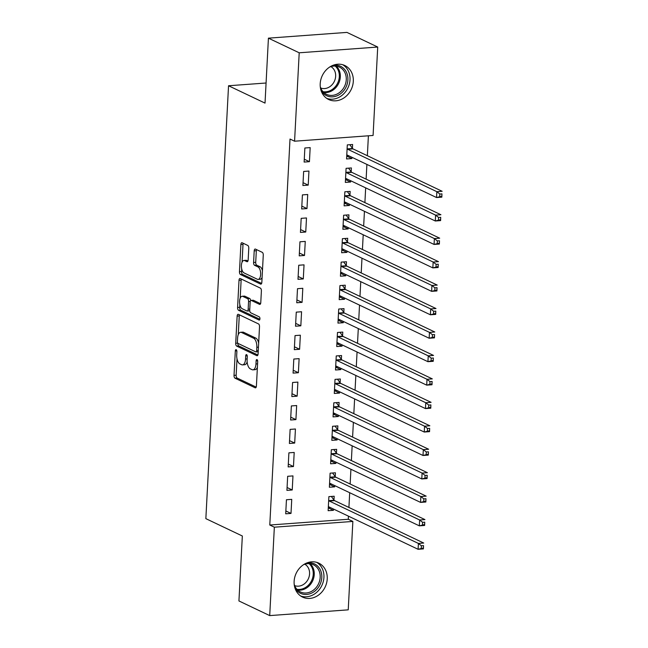<?xml version="1.0" encoding="UTF-8"?>
<svg xmlns="http://www.w3.org/2000/svg" width="648" height="648" viewBox="0 0 648 648"><rect width="100%" height="100%" fill="white"/><g stroke="black" fill="none" stroke-linecap="round" stroke-linejoin="round"><path stroke-width="0.97" d="M236.18 349.685A1.66 0.778 -94.2 0 0 235.969 349.645A1.66 0.778 -94.2 0 0 235.313 350.924L234.025 375.378A2.365 1.118 -94.2 0 0 235.03 378.213L255.166 387.796A2.365 1.118 -94.2 0 0 255.466 387.852A2.365 1.118 -94.2 0 0 256.406 386.03L257.693 361.568A1.66 0.778 -94.2 0 0 256.989 359.583A1.66 0.778 -94.2 0 0 256.786 359.543A1.66 0.778 -94.2 0 0 256.122 360.823L255.96 363.99A7.574 3.572 -94.2 0 1 252.931 369.838A7.574 3.572 -94.2 0 1 251.991 369.652L250.314 368.85A7.574 3.572 -94.2 0 1 247.115 359.786L247.285 356.619A1.66 0.778 -94.2 0 0 246.58 354.634A1.66 0.778 -94.2 0 0 246.378 354.594A1.66 0.778 -94.2 0 0 245.714 355.874L245.552 359.041A7.574 3.572 -94.2 0 1 242.522 364.889A7.574 3.572 -94.2 0 1 241.583 364.703L239.906 363.901A7.574 3.572 -94.2 0 1 236.706 354.837L236.876 351.67A1.66 0.778 -94.2 0 0 236.18 349.685M353.306 81.3A18.816 16.03 -64.6 0 1 328.674 99.508A18.816 16.03 -64.6 0 1 320.209 83.73A18.816 16.03 -64.6 0 1 344.841 65.529A18.816 16.03 -64.6 0 1 353.306 81.3M327.232 578.915A18.816 16.03 -64.6 0 1 302.6 597.116A18.816 16.03 -64.6 0 1 294.127 581.337A18.816 16.03 -64.6 0 1 318.759 563.136A18.816 16.03 -64.6 0 1 327.232 578.915M248.775 248.273A2.365 1.118 -94.2 0 0 247.779 245.438L242.125 242.757A2.365 1.118 -94.2 0 0 241.834 242.692A2.365 1.118 -94.2 0 0 240.886 244.523L239.46 271.682A2.365 1.118 -94.2 0 0 240.457 274.517L260.601 284.099A2.365 1.118 -94.2 0 0 260.893 284.156A2.365 1.118 -94.2 0 0 261.841 282.334L263.266 255.166A2.365 1.118 -94.2 0 0 262.27 252.339L255.442 249.091A2.365 1.118 -94.2 0 0 255.15 249.026A2.365 1.118 -94.2 0 0 254.202 250.857L253.595 262.481A2.365 1.118 -94.2 0 0 254.591 265.316L257.977 266.927A6.334 2.981 -94.2 0 1 260.666 273.691A6.334 2.981 -94.2 0 1 258.115 279.401A6.334 2.981 -94.2 0 1 257.329 279.239L244.069 272.93A6.334 2.981 -94.2 0 1 241.38 266.166A6.334 2.981 -94.2 0 1 243.931 260.456A6.334 2.981 -94.2 0 1 244.717 260.618L246.929 261.671A2.365 1.118 -94.2 0 0 247.22 261.727A2.365 1.118 -94.2 0 0 248.168 259.897L248.775 248.273M294.573 141.207L299.206 52.796L377.719 47.045L373.086 135.448L294.573 141.207L290.012 139.037L269.787 525.026L274.347 527.197L352.86 521.438L348.227 609.841L269.714 615.6L274.347 527.197M269.714 615.6L238.934 600.955L242.336 536.001L205.853 518.643L228.541 85.755L265.024 103.113L268.426 38.159L299.206 52.796M238.375 314.337A2.365 1.118 -94.2 0 0 238.083 314.28A2.365 1.118 -94.2 0 0 237.136 316.111L235.71 343.27A2.365 1.118 -94.2 0 0 236.706 346.105L256.851 355.687A2.365 1.118 -94.2 0 0 257.143 355.744A2.365 1.118 -94.2 0 0 258.09 353.913L259.516 326.754A2.365 1.118 -94.2 0 0 258.52 323.919L238.375 314.337M237.589 307.476L239.007 280.317A2.365 1.118 -94.2 0 1 239.954 278.486A2.365 1.118 -94.2 0 1 240.246 278.543L260.391 288.125A2.365 1.118 -94.2 0 1 261.387 290.96L260.779 302.584A2.365 1.118 -94.2 0 1 259.832 304.414A2.365 1.118 -94.2 0 1 259.54 304.358L251.375 300.469A2.365 1.118 -94.2 0 0 251.076 300.413A2.365 1.118 -94.2 0 0 250.136 302.235L249.731 309.947A2.365 1.118 -94.2 0 0 250.727 312.781L259.232 316.832A1.66 0.778 -94.2 0 1 259.937 318.597A1.66 0.778 -94.2 0 1 259.265 320.096A1.66 0.778 -94.2 0 1 259.062 320.055L238.586 310.311A2.365 1.118 -94.2 0 1 237.589 307.476L239.711 307.322L239.849 304.592M266.077 83.009L228.541 85.755M302.908 185.514L308.213 185.126L308.95 171.056L303.645 171.445L302.908 185.514M351.184 171.736L351.386 167.945L346.081 168.334L345.344 182.404L350.649 182.015L350.714 180.752M300.445 232.413L305.751 232.025L306.488 217.955L301.182 218.344L300.445 232.413M348.729 218.635L348.932 214.844L343.626 215.233L342.889 229.303L348.195 228.914L348.26 227.651M297.991 279.312L303.296 278.924L304.034 264.854L298.728 265.243L297.991 279.312M346.275 265.534L346.469 261.743L341.164 262.132L340.427 276.202L345.732 275.813L345.797 274.55M295.529 326.211L300.834 325.823L301.571 311.753L296.266 312.142L295.529 326.211M343.813 312.441L344.015 308.642L338.71 309.031L337.973 323.101L343.278 322.712L343.343 321.449M293.074 373.11L298.38 372.721L299.117 358.652L293.811 359.041L293.074 373.11M341.358 359.34L341.553 355.541L336.247 355.93L335.51 370L340.816 369.611L340.88 368.348M290.612 420.009L295.917 419.62L296.654 405.551L291.357 405.94L290.612 420.009M338.896 406.239L339.098 402.44L333.793 402.829L333.056 416.899L338.361 416.51L338.426 415.247M288.158 466.916L293.463 466.528L294.2 452.45L288.895 452.839L288.158 466.916M336.442 453.138L336.636 449.339L331.331 449.728L330.593 463.798L335.899 463.409L335.964 462.154M285.703 513.815L291.001 513.427L291.746 499.357L286.44 499.746L285.703 513.815M333.979 500.037L334.182 496.238L328.876 496.635L328.139 510.705L333.445 510.316L333.509 509.053M269.787 525.026L348.3 519.267L348.462 516.164M348.916 507.457L349.693 492.715M350.147 484.007L350.916 469.265M351.378 460.558L352.148 445.816M352.601 437.108L353.379 422.366M353.832 413.659L354.61 398.917M355.064 390.209L355.833 375.459M356.295 366.76L357.064 352.01M357.518 343.31L358.295 328.56M358.749 319.861L359.519 305.111M359.98 296.411L360.75 281.661M361.203 272.962L361.981 258.212M362.435 249.512L363.212 234.762M363.666 226.055L364.435 211.313M364.897 202.605L365.666 187.863M366.12 179.156L366.898 164.414M367.351 155.706L368.396 135.797M335.21 476.588L335.413 472.789L330.107 473.178L329.37 487.247L334.676 486.859L334.741 485.603M286.926 490.366L292.232 489.977L292.969 475.907L287.663 476.296L286.926 490.366M337.665 429.689L337.867 425.89L332.562 426.279L331.825 440.348L337.13 439.96L337.195 438.704M289.389 443.459L294.694 443.07L295.431 429L290.126 429.389L289.389 443.459M340.127 382.79L340.322 378.991L335.024 379.38L334.287 393.449L339.584 393.061L339.657 391.797M291.843 396.56L297.149 396.171L297.886 382.101L292.58 382.49L291.843 396.56M342.581 335.891L342.784 332.092L337.478 332.481L336.741 346.55L342.047 346.162L342.112 344.898M294.305 349.661L299.611 349.272L300.348 335.202L295.043 335.591L294.305 349.661M345.044 288.992L345.238 285.193L339.933 285.582L339.196 299.651L344.501 299.263L344.566 297.999M296.76 302.762L302.065 302.373L302.802 288.303L297.497 288.692L296.76 302.762M347.498 242.085L347.701 238.294L342.395 238.683L341.658 252.752L346.964 252.364L347.028 251.1M299.222 255.863L304.519 255.474L305.257 241.404L299.959 241.793L299.222 255.863M349.961 195.186L350.155 191.395L344.849 191.784L344.112 205.853L349.418 205.465L349.483 204.201M301.676 208.964L306.982 208.575L307.719 194.505L302.414 194.894L301.676 208.964M352.415 148.287L352.617 144.496L347.312 144.885L346.575 158.954L351.88 158.566L351.945 157.302M304.131 162.065L309.436 161.676L310.173 147.606L304.868 147.995L304.131 162.065M268.426 38.159L346.939 32.4L377.719 47.045M348.3 519.267L352.86 521.438M333.445 510.316L328.285 507.862M291.001 513.427L285.849 510.972M334.676 486.859L329.516 484.412M292.232 489.977L287.08 487.523M335.899 463.409L330.747 460.963M293.463 466.528L288.303 464.073M337.13 439.96L331.97 437.513M294.694 443.07L289.535 440.624M338.361 416.51L333.202 414.056M295.917 419.62L290.766 417.174M339.584 393.061L334.433 390.606M297.149 396.171L291.997 393.725M340.816 369.611L335.664 367.157M298.38 372.721L293.22 370.267M342.047 346.162L336.887 343.707M299.611 349.272L294.451 346.818M343.278 322.712L338.118 320.258M300.834 325.823L295.682 323.368M344.501 299.263L339.35 296.808M302.065 302.373L296.906 299.919M345.732 275.813L340.581 273.359M303.296 278.924L298.137 276.469M346.964 252.364L341.804 249.909M304.519 255.474L299.368 253.02M348.195 228.914L343.035 226.46M305.751 232.025L300.599 229.57M349.418 205.465L344.266 203.01M306.982 208.575L301.822 206.121M350.649 182.015L345.489 179.561M308.213 185.126L303.053 182.671M351.88 158.566L346.721 156.111M309.436 161.676L304.285 159.222M242.522 364.889L244.644 364.735A7.574 3.572 -94.2 0 0 247.155 361.908M252.931 369.838L255.053 369.684A7.574 3.572 -94.2 0 0 257.386 367.335M237.006 358.806L236.147 375.224A2.365 1.118 -94.2 0 0 237.152 378.059L256.195 387.115M237.832 343.221A2.365 1.118 -94.2 0 0 238.829 345.951L257.88 355.007M239.468 314.863A2.365 1.118 -94.2 0 0 239.258 315.949L238.278 334.643M237.411 341.48A1.66 0.778 -94.2 0 0 238.108 343.464L255.79 351.88A1.66 0.778 -94.2 0 0 255.992 351.921A1.66 0.778 -94.2 0 0 256.657 350.641L256.835 347.304A7.574 3.572 -94.2 0 0 253.635 338.232L241.55 332.481A7.574 3.572 -94.2 0 0 240.611 332.294A7.574 3.572 -94.2 0 0 237.581 338.143L237.411 341.48M258.657 343.173A7.574 3.572 -94.2 0 0 255.758 338.078L253.635 338.232M240.611 332.294L242.733 332.141A7.574 3.572 -94.2 0 1 243.672 332.327L255.758 338.078M240.189 298.169L241.129 280.163L239.007 280.317M241.348 279.069A2.365 1.118 -94.2 0 0 241.129 280.163M260.569 303.677L253.498 300.316A2.365 1.118 -94.2 0 0 253.198 300.251L251.076 300.413M259.872 319.27L240.708 310.157L238.586 310.311M242.895 296.436A6.334 2.981 -94.2 0 0 242.109 296.282A6.334 2.981 -94.2 0 0 239.566 301.984A6.334 2.981 -94.2 0 0 242.247 308.748L246.92 310.975A2.365 1.118 -94.2 0 0 247.22 311.032A2.365 1.118 -94.2 0 0 248.16 309.201L248.565 301.49A2.365 1.118 -94.2 0 0 247.568 298.663L242.895 296.436L245.017 296.282A6.334 2.981 -94.2 0 0 244.231 296.12L242.109 296.282M249.043 310.821A2.365 1.118 -94.2 0 0 249.342 310.878A2.365 1.118 -94.2 0 0 249.747 310.676M250.671 300.615A2.365 1.118 -94.2 0 0 249.691 298.501L247.568 298.663M245.017 296.282L249.691 298.501M239.711 307.322A2.365 1.118 -94.2 0 0 240.708 310.157M243.931 260.456L246.054 260.302A6.334 2.981 -94.2 0 1 246.839 260.464L247.949 260.99M258.115 279.401L260.237 279.248A6.334 2.981 -94.2 0 0 262.092 277.506M262.448 270.726A6.334 2.981 -94.2 0 0 260.099 266.774L257.977 266.927M256.535 249.61A2.365 1.118 -94.2 0 0 256.325 250.703L255.717 262.327A2.365 1.118 -94.2 0 0 256.713 265.162L260.099 266.774M241.72 268.977L241.583 271.528A2.365 1.118 -94.2 0 0 242.579 274.363L261.63 283.419M243.219 243.275A2.365 1.118 -94.2 0 0 243.008 244.369L242.077 262.197M328.293 507.781L330.448 507.595M328.334 506.906L328.512 506.849A2.414 1.134 85.8 0 1 328.649 506.817A2.414 1.134 85.8 0 1 328.949 506.882L418.098 549.293L418.406 543.429L423.711 543.04L334.554 500.629A2.414 1.134 85.8 0 1 334.141 500.256L331.347 496.449M423.509 545.616L423.403 548.905L418.098 549.293L423.387 547.965L423.509 545.616L421.386 545.778L421.265 548.119M421.386 545.778L418.406 543.429L329.257 501.017A2.414 1.134 85.8 0 1 328.836 500.645L328.674 500.426M423.387 547.965L423.403 548.905M329.524 484.331L331.679 484.145M329.565 483.457L329.743 483.4A2.414 1.134 85.8 0 1 329.873 483.368A2.414 1.134 85.8 0 1 330.172 483.432L419.329 525.844L419.637 519.98L424.942 519.591L335.786 477.179A2.414 1.134 85.8 0 1 335.372 476.807L332.578 473M424.74 522.167L424.634 525.455L419.329 525.844L424.61 524.515L424.74 522.167L422.618 522.329L422.496 524.669M422.618 522.329L419.637 519.98L330.48 477.568A2.414 1.134 85.8 0 1 330.067 477.195L329.905 476.977M424.61 524.515L424.634 525.455M330.747 460.882L332.91 460.696M330.796 460.007L330.966 459.95A2.414 1.134 85.8 0 1 331.104 459.918A2.414 1.134 85.8 0 1 331.403 459.983L420.552 502.394L420.86 496.53L426.165 496.141L337.017 453.73A2.414 1.134 85.8 0 1 336.596 453.357L333.809 449.55M425.963 498.717L425.858 502.006L420.552 502.394L425.841 501.066L425.963 498.717L423.841 498.879L423.719 501.22M423.841 498.879L420.86 496.53L331.711 454.118A2.414 1.134 85.8 0 1 331.298 453.746L331.136 453.527M425.841 501.066L425.858 502.006M306.771 562.982A16.281 13.875 -64.6 0 1 315.365 564.376A16.281 13.875 -64.6 0 1 319.472 585.614A16.281 13.875 -64.6 0 1 299.603 592.839A16.281 13.875 -64.6 0 1 294.913 587.906M294.184 584.245A15.074 12.847 115.4 0 0 299.619 591.519A15.074 12.847 115.4 0 0 300.437 591.948A15.074 12.847 115.4 0 0 318.273 584.342A15.074 12.847 115.4 0 0 314.215 565.161A15.074 12.847 115.4 0 0 313.389 564.724A15.074 12.847 115.4 0 0 303.475 564.732M304.827 564.23A11.867 10.117 -64.6 0 1 304.876 564.254A11.867 10.117 -64.6 0 1 308.254 579.004A11.867 10.117 -64.6 0 1 294.654 585.614M300.656 595.99A18.695 15.925 115.4 0 0 321.87 585.452A18.695 15.925 115.4 0 0 316.67 562.343M332.845 65.375A16.281 13.875 -64.6 0 1 341.447 66.768A16.281 13.875 -64.6 0 1 345.554 88.007A16.281 13.875 -64.6 0 1 325.685 95.232A16.281 13.875 -64.6 0 1 320.987 90.299M320.266 86.638A15.074 12.847 115.4 0 0 325.701 93.903A15.074 12.847 115.4 0 0 326.519 94.341A15.074 12.847 115.4 0 0 344.355 86.735A15.074 12.847 115.4 0 0 340.289 67.546A15.074 12.847 115.4 0 0 339.471 67.117A15.074 12.847 115.4 0 0 329.549 67.125M330.909 66.623A11.867 10.117 -64.6 0 1 330.958 66.647A11.867 10.117 -64.6 0 1 334.328 81.397A11.867 10.117 -64.6 0 1 320.728 88.007M326.738 98.383A18.695 15.925 115.4 0 0 347.944 87.845A18.695 15.925 115.4 0 0 342.743 64.735M331.979 437.432L334.133 437.246M332.027 436.558L332.197 436.493A2.414 1.134 85.8 0 1 332.335 436.469A2.414 1.134 85.8 0 1 332.635 436.533L421.783 478.945L422.091 473.08L427.397 472.692L338.248 430.28A2.414 1.134 85.8 0 1 337.827 429.908L335.032 426.101M427.194 475.268L427.089 478.548L421.783 478.945L427.073 477.617L427.194 475.268L425.072 475.43L424.95 477.77M425.072 475.43L422.091 473.08L332.942 430.669A2.414 1.134 85.8 0 1 332.521 430.296L332.367 430.078M427.073 477.617L427.089 478.548M333.21 413.983L335.364 413.797M333.25 413.108L333.428 413.043A2.414 1.134 85.8 0 1 333.566 413.019A2.414 1.134 85.8 0 1 333.866 413.076L423.014 455.487L423.322 449.631L428.628 449.242L339.471 406.831A2.414 1.134 85.8 0 1 339.058 406.458L336.263 402.651M428.425 451.818L428.32 455.099L423.014 455.487L428.304 454.167L428.425 451.818L426.303 451.972L426.182 454.321M426.303 451.972L423.322 449.631L334.166 407.219A2.414 1.134 85.8 0 1 333.752 406.847L333.59 406.628M428.304 454.167L428.32 455.099M334.433 390.533L336.596 390.347M334.481 389.659L334.66 389.594A2.414 1.134 85.8 0 1 334.789 389.57A2.414 1.134 85.8 0 1 335.089 389.626L424.246 432.038L424.553 426.182L429.851 425.793L340.702 383.381A2.414 1.134 85.8 0 1 340.289 383.009L337.495 379.202M429.656 428.369L429.551 431.649L424.246 432.038L429.527 430.718L429.656 428.369L427.534 428.522L427.405 430.871M427.534 428.522L424.553 426.182L335.397 383.77A2.414 1.134 85.8 0 1 334.984 383.397L334.822 383.179M429.527 430.718L429.551 431.649M335.664 367.084L337.819 366.898M335.713 366.209L335.883 366.144A2.414 1.134 85.8 0 1 336.02 366.12A2.414 1.134 85.8 0 1 336.32 366.177L425.469 408.588L425.776 402.732L431.082 402.343L341.933 359.932A2.414 1.134 85.8 0 1 341.512 359.559L338.726 355.752M430.88 404.919L430.774 408.2L425.469 408.588L430.758 407.268L430.88 404.919L428.757 405.073L428.636 407.422M428.757 405.073L425.776 402.732L336.628 360.32A2.414 1.134 85.8 0 1 336.207 359.948L336.053 359.729M430.758 407.268L430.774 408.2M336.895 343.634L339.05 343.44M336.944 342.752L337.114 342.695A2.414 1.134 85.8 0 1 337.252 342.671A2.414 1.134 85.8 0 1 337.551 342.727L426.7 385.139L427.008 379.274L432.313 378.886L343.165 336.474A2.414 1.134 85.8 0 1 342.743 336.11L339.949 332.303M432.111 381.47L432.005 384.75L426.7 385.139L431.989 383.819L432.111 381.47L429.989 381.623L429.867 383.972M429.989 381.623L427.008 379.274L337.859 336.863A2.414 1.134 85.8 0 1 337.438 336.498L337.276 336.28M431.989 383.819L432.005 384.75M338.126 320.185L340.281 319.991M338.167 319.302L338.345 319.245A2.414 1.134 85.8 0 1 338.475 319.221A2.414 1.134 85.8 0 1 338.774 319.278L427.931 361.689L428.239 355.825L433.544 355.436L344.388 313.024A2.414 1.134 85.8 0 1 343.975 312.652L341.18 308.853M433.342 358.02L433.237 361.301L427.931 361.689L433.22 360.361L433.342 358.02L431.22 358.174L431.098 360.523M431.22 358.174L428.239 355.825L339.082 313.413A2.414 1.134 85.8 0 1 338.669 313.049L338.507 312.83M433.22 360.361L433.237 361.301M339.35 296.735L341.512 296.541M339.398 295.853L339.576 295.796A2.414 1.134 85.8 0 1 339.706 295.772A2.414 1.134 85.8 0 1 340.006 295.828L429.154 338.24L429.462 332.375L434.768 331.987L345.619 289.575A2.414 1.134 85.8 0 1 345.206 289.202L342.411 285.404M434.565 334.571L434.46 337.851L429.154 338.24L434.444 336.911L434.565 334.571L432.443 334.724L432.321 337.073M432.443 334.724L429.462 332.375L340.313 289.964A2.414 1.134 85.8 0 1 339.9 289.591L339.738 289.381M434.444 336.911L434.46 337.851M340.581 273.278L342.735 273.091M340.629 272.403L340.799 272.346A2.414 1.134 85.8 0 1 340.937 272.322A2.414 1.134 85.8 0 1 341.237 272.379L430.385 314.79L430.693 308.926L435.999 308.537L346.85 266.126A2.414 1.134 85.8 0 1 346.429 265.753L343.634 261.946M435.796 311.121L435.691 314.401L430.385 314.79L435.675 313.462L435.796 311.121L433.674 311.275L433.553 313.624M433.674 311.275L430.693 308.926L341.545 266.514A2.414 1.134 85.8 0 1 341.123 266.142L340.97 265.923M435.675 313.462L435.691 314.401M341.812 249.828L343.966 249.642M341.852 248.954L342.031 248.897A2.414 1.134 85.8 0 1 342.168 248.873A2.414 1.134 85.8 0 1 342.468 248.929L431.617 291.341L431.924 285.476L437.23 285.088L348.073 242.676A2.414 1.134 85.8 0 1 347.66 242.303L344.866 238.496M437.027 287.671L436.922 290.952L431.617 291.341L436.906 290.012L437.027 287.671L434.905 287.825L434.784 290.166M434.905 287.825L431.924 285.476L342.776 243.065A2.414 1.134 85.8 0 1 342.355 242.692L342.193 242.474M436.906 290.012L436.922 290.952M343.035 226.379L345.198 226.193M343.084 225.504L343.262 225.447A2.414 1.134 85.8 0 1 343.391 225.415A2.414 1.134 85.8 0 1 343.691 225.48L432.848 267.891L433.156 262.027L438.461 261.638L349.304 219.226A2.414 1.134 85.8 0 1 348.891 218.854L346.097 215.047M438.259 264.222L438.153 267.502L432.848 267.891L438.129 266.563L438.259 264.222L436.136 264.376L436.007 266.717M436.136 264.376L433.156 262.027L343.999 219.615A2.414 1.134 85.8 0 1 343.586 219.243L343.424 219.024M438.129 266.563L438.153 267.502M344.266 202.929L346.421 202.743M344.315 202.054L344.485 201.998A2.414 1.134 85.8 0 1 344.623 201.965A2.414 1.134 85.8 0 1 344.922 202.03L434.071 244.442L434.379 238.577L439.684 238.189L350.536 195.777A2.414 1.134 85.8 0 1 350.114 195.404L347.328 191.597M439.482 240.773L439.376 244.053L434.071 244.442L439.36 243.113L439.482 240.773L437.36 240.926L437.238 243.267M437.36 240.926L434.379 238.577L345.23 196.166A2.414 1.134 85.8 0 1 344.817 195.793L344.655 195.575M439.36 243.113L439.376 244.053M345.497 179.48L347.652 179.293M345.546 178.605L345.716 178.548A2.414 1.134 85.8 0 1 345.854 178.516A2.414 1.134 85.8 0 1 346.154 178.581L435.302 220.992L435.61 215.128L440.915 214.739L351.767 172.328A2.414 1.134 85.8 0 1 351.346 171.955L348.551 168.148M440.713 217.323L440.608 220.604L435.302 220.992L440.591 219.664L440.713 217.323L438.591 217.477L438.469 219.818M438.591 217.477L435.61 215.128L346.461 172.716A2.414 1.134 85.8 0 1 346.04 172.344L345.886 172.125M440.591 219.664L440.608 220.604M346.729 156.03L348.883 155.844M346.769 155.156L346.947 155.099A2.414 1.134 85.8 0 1 347.085 155.066A2.414 1.134 85.8 0 1 347.377 155.131L436.533 197.543L436.841 191.678L442.147 191.29L352.99 148.878A2.414 1.134 85.8 0 1 352.577 148.505L349.782 144.698M441.944 193.874L441.839 197.154L436.533 197.543L441.823 196.214L441.944 193.874L439.822 194.027L439.7 196.368M439.822 194.027L436.841 191.678L347.684 149.267A2.414 1.134 85.8 0 1 347.271 148.894L347.109 148.676M441.823 196.214L441.839 197.154M236.812 350.811L235.313 350.924M257.629 360.717L256.122 360.823M247.22 355.76L245.714 355.874M247.163 358.919L245.552 359.041M257.572 363.868L255.96 363.99M255.741 387.755L255.166 387.796M237.152 378.059L235.03 378.213M236.147 375.224L234.025 375.378M257.426 355.647L256.851 355.687M238.829 345.951L236.706 346.105M237.759 343.116L235.71 343.27M239.258 315.949L237.136 316.111M258.269 350.519L256.657 350.641M258.447 347.182L256.835 347.304M243.672 332.327L241.55 332.481M260.115 304.317L259.54 304.358M253.498 300.316L251.375 300.469M259.467 320.023L259.062 320.055M249.772 309.088L248.16 309.201M250.274 301.369L248.565 301.49M247.504 261.63L246.929 261.671M246.839 260.464L244.717 260.618M256.713 265.162L254.591 265.316M255.717 262.327L253.595 262.481M256.325 250.703L254.202 250.857M261.176 284.059L260.601 284.099M242.579 274.363L240.457 274.517M241.583 271.528L239.46 271.682M243.008 244.369L240.886 244.523M334.554 500.629L329.257 501.017M334.141 500.256L328.836 500.645M335.786 477.179L330.48 477.568M335.372 476.807L330.067 477.195M337.017 453.73L331.711 454.118M336.596 453.357L331.298 453.746M310.206 563.768A15.074 12.847 -64.6 0 1 312.579 581.029A15.074 12.847 -64.6 0 1 297.683 590.085M296.906 589.283A14.58 12.425 115.4 0 0 311.631 580.576A14.58 12.425 115.4 0 0 309.088 563.663M336.288 66.153A15.074 12.847 -64.6 0 1 338.653 83.422A15.074 12.847 -64.6 0 1 323.765 92.47M322.979 91.676A14.58 12.425 115.4 0 0 337.705 82.968A14.58 12.425 115.4 0 0 335.17 66.047M338.248 430.28L332.942 430.669M337.827 429.908L332.521 430.296M339.471 406.831L334.166 407.219M339.058 406.458L333.752 406.847M340.702 383.381L335.397 383.77M340.289 383.009L334.984 383.397M341.933 359.932L336.628 360.32M341.512 359.559L336.207 359.948M343.165 336.474L337.859 336.863M342.743 336.11L337.438 336.498M344.388 313.024L339.082 313.413M343.975 312.652L338.669 313.049M345.619 289.575L340.313 289.964M345.206 289.202L339.9 289.591M346.85 266.126L341.545 266.514M346.429 265.753L341.123 266.142M348.073 242.676L342.776 243.065M347.66 242.303L342.355 242.692M349.304 219.226L343.999 219.615M348.891 218.854L343.586 219.243M350.536 195.777L345.23 196.166M350.114 195.404L344.817 195.793M351.767 172.328L346.461 172.716M351.346 171.955L346.04 172.344M352.99 148.878L347.684 149.267M352.577 148.505L347.271 148.894M258.115 351.767L255.992 351.921M249.342 310.878L247.22 311.032"/></g></svg>
